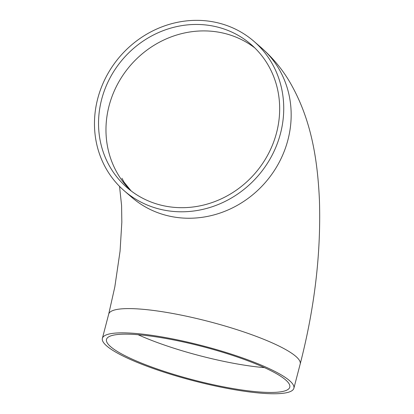 <?xml version="1.0" encoding="UTF-8"?>
<svg xmlns="http://www.w3.org/2000/svg" width="414" height="414" viewBox="0 0 414 414"><rect width="100%" height="100%" fill="white"/><g stroke="black" fill="none" stroke-linecap="round" stroke-linejoin="round"><path stroke-width="0.62" d="M212.573 25.973A94.697 87.349 130.9 0 1 251.143 44.531A94.697 87.349 130.9 0 1 255.091 173.3A94.697 87.349 130.9 0 1 127.062 187.614A94.697 87.349 130.9 0 1 109.979 78.013A94.697 87.349 130.9 0 1 212.573 25.973M225.77 387.266A94.697 17.295 14.6 0 1 106.496 339.428A94.697 17.295 14.6 0 1 202.493 346.559A94.697 17.295 14.6 0 1 289.774 387.168A94.697 17.295 14.6 0 1 225.77 387.266M164.581 210.214A98.946 91.266 -49.1 0 0 271.775 155.84A98.946 91.266 -49.1 0 0 253.927 41.322A98.946 91.266 -49.1 0 0 120.153 56.278A98.946 91.266 -49.1 0 0 124.278 190.823A98.946 91.266 -49.1 0 0 164.581 210.214M169.259 338.259A98.946 18.071 14.6 0 1 293.883 388.239A98.946 18.071 14.6 0 1 193.581 380.787A98.946 18.071 14.6 0 1 102.382 338.357A98.946 18.071 14.6 0 1 169.259 338.259M254.765 47.869A94.697 87.349 -49.1 0 0 220.005 32.421A94.697 87.349 -49.1 0 0 118.689 82.127A94.697 87.349 -49.1 0 0 130.876 190.725M264.484 367.637A94.697 17.295 14.6 0 1 232.083 363.021A94.697 17.295 14.6 0 1 138.1 334.719M124.278 190.823L131.714 197.271A98.946 91.266 -49.1 0 0 172.017 216.662A98.946 91.266 -49.1 0 0 279.207 162.288A98.946 91.266 -49.1 0 0 261.363 47.77L253.927 41.322M119.542 186.388L121.581 205.442L121.83 222.266L120.07 251.112L114.828 286.871L108.701 314.117A98.946 18.071 14.6 0 1 175.572 314.014A98.946 18.071 14.6 0 1 300.197 363.999C314.681 307.752 321.093 253.166 319.432 200.247C317.497 157.61 310.805 118.58 290.162 82.697C282.705 69.806 273.105 58.167 261.363 47.77M131.119 190.911L123.926 181.989L121.918 178.248M293.883 388.239L300.197 363.999M102.382 338.357L108.701 314.117"/></g></svg>
